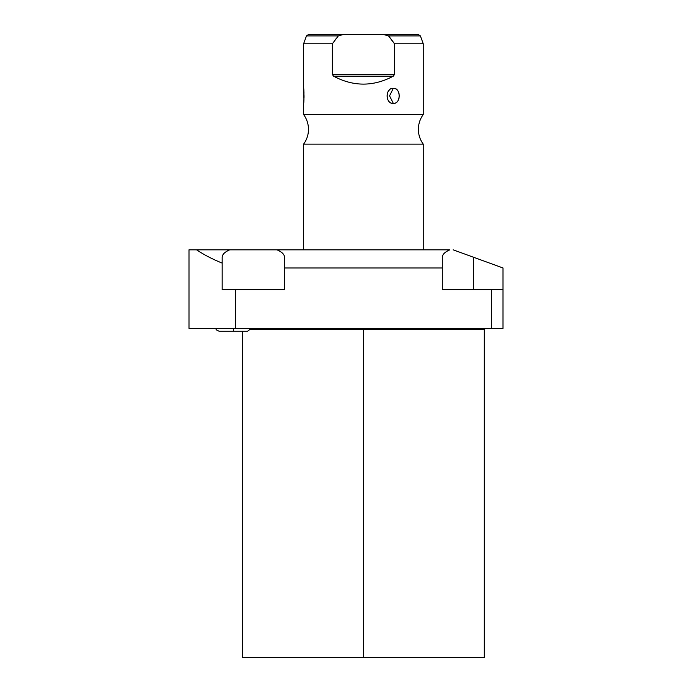 <?xml version="1.0" encoding="UTF-8"?>
<svg xmlns="http://www.w3.org/2000/svg" width="692" height="692" viewBox="0 0 692 692"><rect width="100%" height="100%" fill="white"/><g stroke="black" fill="none" stroke-linecap="round" stroke-linejoin="round"><path stroke-width="1.04" d="M485.499 328.397L484.305 329.591L363.43 329.591L363.43 328.397L363.43 329.591L484.305 329.591L484.305 657.4L363.43 657.4L363.43 329.591L250.72 329.591L363.43 329.591L363.43 657.4L242.555 657.4L363.43 657.4L242.555 657.4L242.555 331.26M229.718 249.829L196.597 249.829C203.699 254.621 212.219 259.05 222.175 263.107L222.175 289.706L284.542 289.706L284.542 257.234L284.542 267.977L442.309 267.977L442.309 289.706L503.006 289.706L503.006 328.397L491.493 328.397L491.493 289.706L503.006 289.706L503.006 267.977L473.492 257.234L473.492 289.706L473.492 257.234L503.006 267.977L503.006 328.397L188.994 328.397L188.994 249.829L449.852 249.829C444.921 251.975 442.404 254.44 442.309 257.234L442.309 267.977L284.542 267.977L284.542 289.706L235.358 289.706L235.358 328.397L491.493 328.397L491.493 289.706L442.309 289.706L442.309 257.234C442.404 254.44 444.921 251.975 449.852 249.829L276.999 249.829C281.938 251.975 284.447 254.44 284.542 257.234C284.447 254.44 281.938 251.975 276.999 249.829L229.718 249.829C224.788 251.975 222.27 254.44 222.175 257.234L222.175 289.706L235.358 289.706L235.358 328.397L188.994 328.397L188.994 249.829L196.597 249.829C203.699 254.621 212.219 259.05 222.175 263.107L222.175 257.234C222.27 254.44 224.788 251.975 229.718 249.829C224.788 251.975 222.27 254.44 222.175 257.234M473.492 257.234L453.156 249.829L473.492 257.234M284.542 257.234C284.447 254.44 281.938 251.975 276.999 249.829M303.65 103.082L303.606 114.569A24.886 24.886 0 0 1 303.606 144.135L303.606 249.829L303.606 144.135L423.245 144.135L423.245 249.829L423.245 144.135A24.886 24.886 0 0 1 423.245 114.569L303.606 114.569A24.886 24.886 0 0 1 303.606 144.135L423.245 144.135A24.886 24.886 0 0 1 423.245 114.569L303.606 114.569L303.606 103.428C304.065 104.137 304.065 87.564 303.606 88.273L303.606 43.769L332.368 43.769L332.368 74.476L333.553 76.172C353.474 86.751 373.386 86.751 393.298 76.172L394.483 74.476L394.483 43.769L423.245 43.769L423.245 114.569L423.245 43.769L394.483 43.769L389.76 37.42L393.281 42.074M391.447 88.637L393.341 88.273C385.185 87.633 385.141 104.051 393.341 103.428C401.023 104.077 401.075 87.659 393.341 88.273C385.055 88.057 385.055 103.653 393.341 103.428L389.553 95.851L393.341 88.273L389.553 95.851L393.341 103.428C401.144 103.653 401.144 88.057 393.341 88.273L395.236 88.654M394.483 43.769L388.532 35.915L420.39 35.915L388.532 35.915L383.93 34.6L342.921 34.6L383.93 34.6L388.532 35.915L394.483 43.769L394.483 74.476L393.298 76.172C373.386 86.751 353.474 86.751 333.553 76.172L332.368 74.476L332.368 43.769L338.319 35.915L342.921 34.6L338.319 35.915L306.469 35.915L338.319 35.915L332.368 43.769L303.606 43.769L303.624 88.429M389.561 37.178L388.619 36.01M338.31 35.932L337.229 37.256M335.681 39.245L334.175 41.252M394.483 74.476L332.368 74.476L333.553 76.172L332.368 74.476L394.483 74.476L393.298 76.172L394.483 74.476M383.93 34.6L418.513 34.6L420.39 35.915L423.245 43.769M393.532 42.428L394.353 43.579M303.606 43.769L306.469 35.915L308.347 34.6L342.921 34.6M335.006 40.136L336.329 38.397M303.753 89.701L303.857 90.92M303.909 91.785L303.961 92.763M304.039 95.626L304.004 97.823M303.944 99.345L303.606 88.273M395.936 89L396.862 89.692M398.177 91.353L399.016 93.455M399.016 98.264L398.808 98.947M388.644 90.756L389.7 89.666M333.553 76.172L393.298 76.172L333.553 76.172M247.615 331.26L233.42 331.26L233.42 328.397L233.42 331.26L247.615 331.26L251.231 328.397M233.42 331.26L219.226 331.26L233.42 331.26M215.61 328.397L216.354 329.911L219.226 331.26L216.354 329.911L215.61 328.397"/></g></svg>
